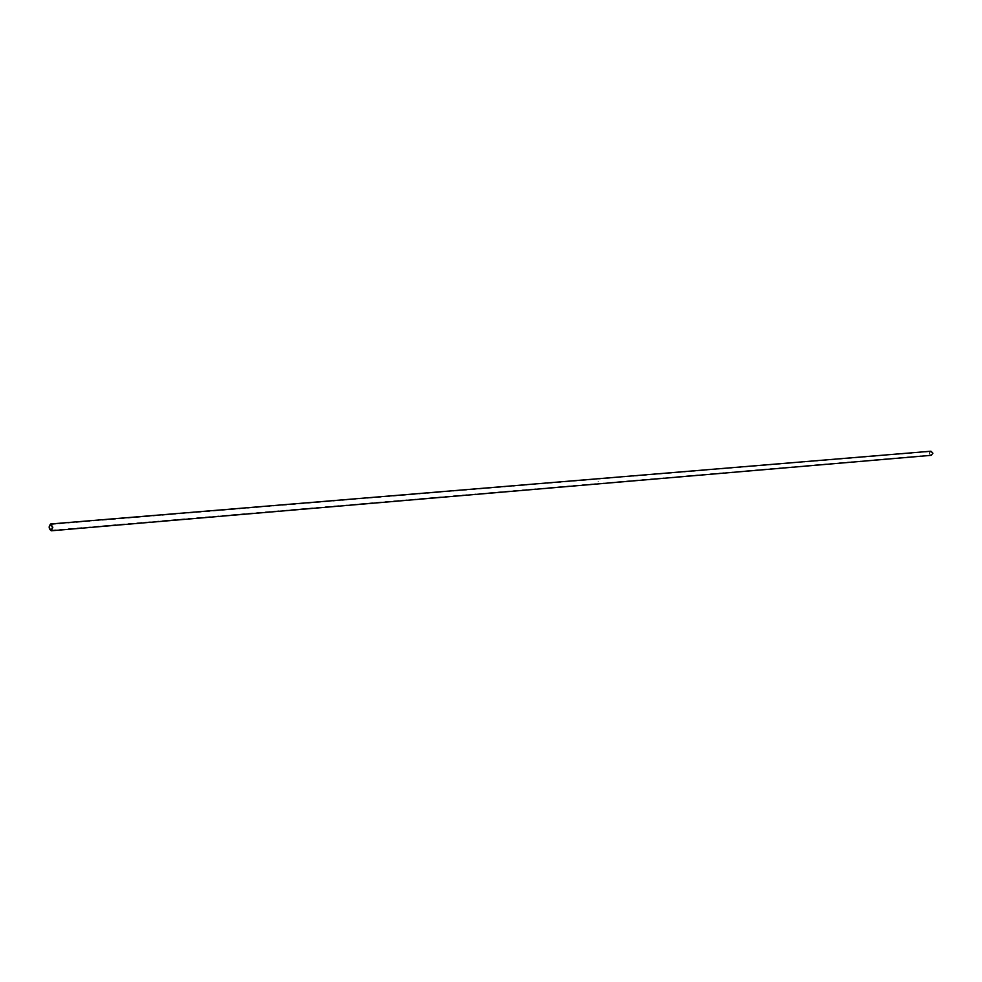 <?xml version="1.0" encoding="UTF-8"?>
<svg xmlns="http://www.w3.org/2000/svg" width="982" height="982" viewBox="0 0 982 982"><rect width="100%" height="100%" fill="white"/><g stroke="black" fill="none" stroke-linecap="round" stroke-linejoin="round"><path stroke-width="0.74" stroke-dasharray="4.91 3.68" d="M932.618 453.193L930.973 451.536C929.156 452.849 929.254 454.003 931.267 454.997L932.618 453.193M598.001 481.192L598.627 481.143M930.948 451.217C928.776 452.776 928.898 454.15 931.292 455.329M51.211 530.243L931.267 454.997M50.733 524.511L930.973 451.536"/><path stroke-width="1.47" d="M52.525 527.322L50.733 524.511C48.891 526.597 49.051 528.5 51.211 530.243L52.525 527.322M52.832 527.309L50.683 523.971C48.499 526.438 48.683 528.721 51.26 530.796L52.832 527.309M51.26 530.796L931.292 455.329L932.9 453.181L930.948 451.217L50.683 523.971"/></g></svg>
